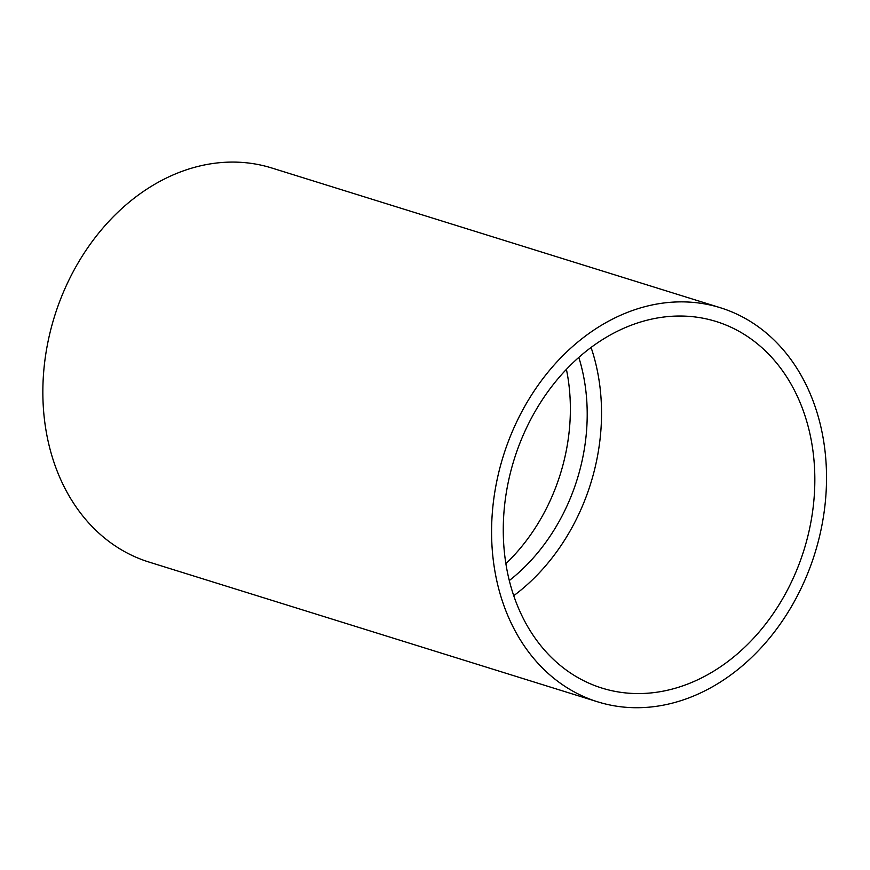 <?xml version="1.0" encoding="UTF-8"?>
<svg xmlns="http://www.w3.org/2000/svg" width="870" height="870" viewBox="0 0 870 870"><rect width="100%" height="100%" fill="white"/><g stroke="black" fill="none" stroke-linecap="round" stroke-linejoin="round"><path stroke-width="1.3" d="M513.735 595.7A191.976 151.815 107.3 0 0 591.067 347.445M523.555 434.358A191.976 151.815 107.3 0 0 601.953 688.083A191.976 151.815 107.3 0 0 804 549.949A191.976 151.815 107.3 0 0 716.151 321.508A191.976 151.815 107.3 0 0 523.555 434.358M509.298 580.551A177.578 140.429 107.3 0 0 578.811 357.396M505.872 563.684A177.578 140.429 107.3 0 0 566.413 369.348M720.436 307.762L271.701 167.975A206.375 163.201 107.3 0 0 64.663 289.286A206.375 163.201 107.3 0 0 148.944 562.042L597.668 701.829A206.375 163.201 107.3 0 0 814.875 553.342A206.375 163.201 107.3 0 0 720.436 307.762A206.375 163.201 107.3 0 0 513.387 429.084A206.375 163.201 107.3 0 0 597.668 701.829"/></g></svg>
